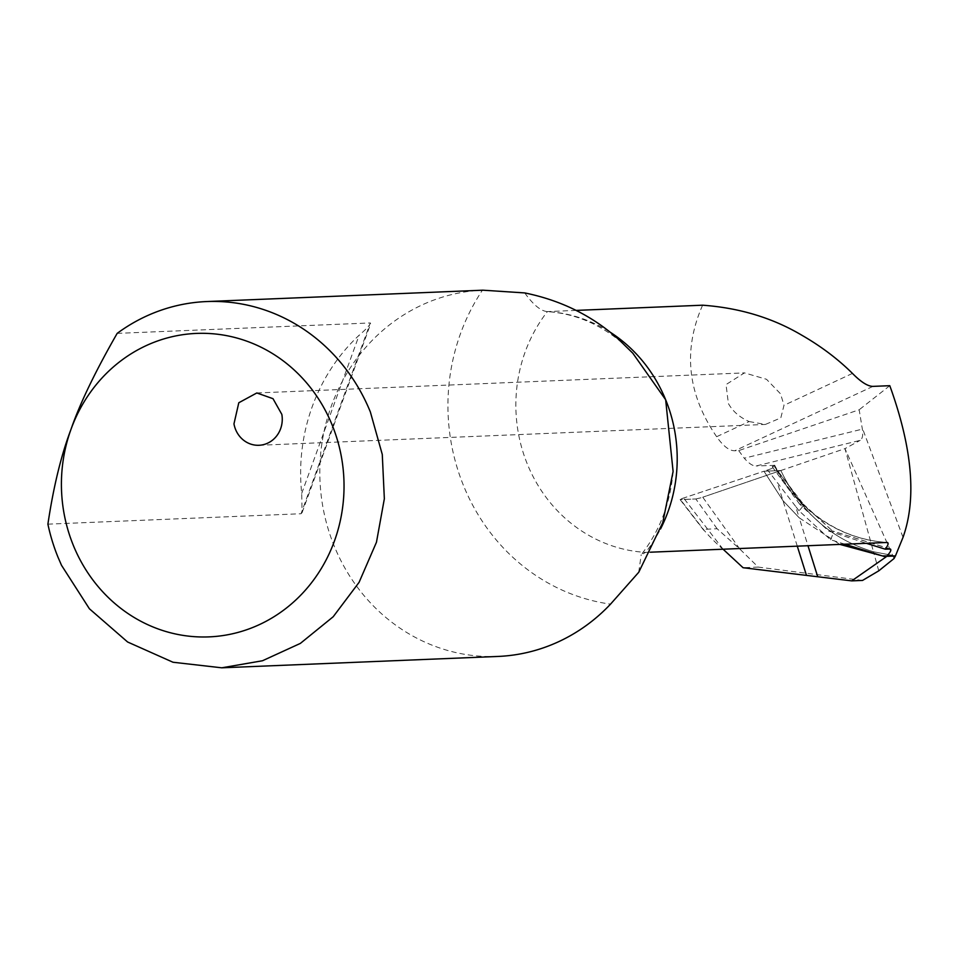 <?xml version="1.0" encoding="UTF-8"?>
<svg xmlns="http://www.w3.org/2000/svg" width="958" height="958" viewBox="0 0 958 958"><rect width="100%" height="100%" fill="white"/><g stroke="black" fill="none" stroke-linecap="round" stroke-linejoin="round"><path stroke-width="0.72" stroke-dasharray="4.79 3.59" d="M749.144 421.556L765.346 424.454L780.806 417.904L784.003 405.318L780.554 393.846L766.496 379.284L744.45 372.89L726.032 384.577L728.391 403.522C732.654 411.281 739.576 417.293 749.144 421.556L716.644 436.704C723.23 446.165 729.278 450.847 734.798 450.763L738.702 450.595L859.17 409.773L862.356 429.124C863.218 435.052 862.511 438.788 860.212 440.345L756.197 465.959C752.976 466.199 749 463.624 744.258 458.211L862.356 429.124M650.386 552.203L645.668 552.395A146.622 136.419 -92.4 0 0 660.529 528.984M889.79 385.691L859.17 409.773M576.093 310.404L547.389 311.589A146.622 136.419 -92.4 0 0 569.004 521.595A146.622 136.419 -92.4 0 0 645.668 552.395L641.201 554.742C659.715 531.019 670.349 503.273 673.103 471.492M702.609 305.195C682.731 350.221 687.413 394.061 716.644 436.704M738.702 450.595L744.258 458.211M774.699 465.372L756.197 465.959M894.053 558.526L844.98 448.631L860.212 440.345M878.761 570.836L873.48 551.748L895.431 555.963L873.48 551.748L844.98 448.631L780.854 470.522L763.957 471.228L782.997 500.663L799.2 517.799L795.595 506.327L767.597 470.007L763.957 471.228L780.854 470.522C800.912 512.362 831.784 539.438 873.48 551.748C831.784 539.438 800.912 512.362 780.854 470.522L702.753 497.202L780.854 470.522L763.957 471.228L782.997 500.663L799.2 517.799L839.927 544.407L799.2 517.799L807.977 545.725M638.735 572.273L641.201 554.742M844.86 544.204L830.526 539.737L799.02 510.77C803.175 506.363 804.409 504.136 802.708 504.088L799.702 504.207L828.598 531.031L866.367 543.318M830.526 539.737C833.185 534.205 833.676 531.259 832.011 530.888L828.598 531.031M803.295 504.1L832.646 531.079L802.708 504.088L774.627 466.869L803.511 504.327M887.288 542.456A146.622 136.419 -92.4 0 1 810.624 511.656A146.622 136.419 -92.4 0 1 773.992 465.229L772.244 466.833L773.944 466.762C775.585 466.917 773.465 468.007 767.597 470.007M799.702 504.207L772.244 466.833M524.733 292.92C533.366 304.931 540.923 311.146 547.389 311.589L546.671 311.578C573.507 313.242 598.031 323.145 620.245 341.311L632.819 353.215M497.897 656.446A183.277 170.524 87.6 0 1 334.234 546.084A183.277 170.524 87.6 0 1 482.413 290.214A198.989 185.145 -92.4 0 0 520.074 563.675A198.989 185.145 -92.4 0 0 610.533 604.139M47.9 524.158L301.028 513.739L302.093 512.602L301.698 493.43A183.277 170.524 87.6 0 1 359.13 335.24C366.435 329.013 370.159 324.918 370.303 322.954L370.746 323.529M117.175 333.372L370.303 322.954L301.028 513.739M803.379 504.183L802.708 504.088M862.547 580.428L758.221 567.088L739.804 549.018L717.123 528.756L703.316 529.319L703.735 530.253L680.072 499.561M723.446 549.7C715.063 542.312 708.357 535.522 703.316 529.319L680.42 499.609L681.964 498.567L680.42 499.609L695.831 498.974L680.096 499.549M758.221 567.088L743.049 567.711M681.964 498.567L763.957 471.228L681.964 498.567M700.945 497.789L695.831 498.974L700.945 497.789M852.464 373.416L784.003 405.318M872.942 386.385L734.798 450.763M903.023 537.342L862.044 427.22M609.539 331.791A146.622 136.419 -92.4 0 0 547.389 311.589M890.03 548.982L832.023 530.9M799.02 510.77L795.595 506.327M797.284 546.156L777.321 482.628M301.698 493.43L359.13 335.24M717.123 528.756L695.831 498.974M723.074 549.209L683.581 497.992M739.804 549.018L702.753 497.202M258.983 445.278L765.346 424.442M774.639 465.181C783.907 483.55 796.146 499.118 811.378 511.871C833.999 530.433 859.35 540.635 887.419 542.456M890.449 549.03L832.382 530.924M256.828 392.96L744.45 372.89M302.105 512.602L370.746 323.541"/><path stroke-width="1.44" d="M576.093 310.404L702.609 305.195C739.432 307.877 772.423 317.84 801.583 335.084C820.826 346.125 837.783 358.903 852.464 373.416C860.919 382.002 867.732 386.325 872.918 386.385L889.79 385.691C912.375 448.176 916.794 498.723 903.023 537.342L895.431 555.963L882.45 555.927L839.927 544.407L882.45 555.927L844.86 544.204M887.419 542.456L650.386 552.203M887.288 542.456C888.832 543.006 888.162 545.246 885.24 549.173L890.437 549.03M890.03 548.982C891.802 549.569 890.653 552.012 886.605 556.323L882.45 555.927L885.922 557.005L851.722 580.871L743.049 567.711L723.074 549.209M281.832 414.371A26.177 24.357 87.6 0 1 258.983 445.278A26.177 24.357 87.6 0 1 233.968 423.867L238.793 402.755L256.828 392.96L273.006 398.684L281.832 414.371M660.529 528.984A146.622 136.419 -92.4 0 0 665.666 399.773L632.819 353.215L619.096 339.803C592.763 316.008 561.304 300.381 524.733 292.92L482.832 290.19L206.689 301.554A183.277 170.524 87.6 0 1 370.351 411.916L382.278 454.463L384.35 498.771L376.458 542.252L359.07 582.356L333.192 616.748L300.357 643.405L262.468 660.757L221.765 667.81L172.991 662.241L127.618 642.004L89.405 608.773L61.504 565.292L58.103 557.436A183.277 170.524 87.6 0 1 47.9 524.158C53.492 486.676 61.204 455.038 71.036 429.232A151.867 141.293 87.6 0 1 199.683 333.324A151.867 141.293 87.6 0 1 332.091 424.873A151.867 141.293 87.6 0 1 262.624 623.059A151.867 141.293 87.6 0 1 76.185 551.94A151.867 141.293 87.6 0 1 73.359 545.437A151.867 141.293 87.6 0 1 71.036 429.232C79.921 403.474 95.297 371.524 117.175 333.372A183.277 170.524 87.6 0 1 206.689 301.554M609.539 331.791A146.622 136.419 -92.4 0 1 624.053 342.389A146.622 136.419 -92.4 0 1 665.666 399.773L673.103 471.492L662.744 522.661L638.735 572.273L610.533 604.139A183.277 170.524 87.6 0 1 497.897 656.446L221.765 667.81M866.367 543.318L885.24 549.173M885.922 557.005L886.605 556.323L895.431 555.963L894.053 558.526L878.761 570.836L862.547 580.428L851.722 580.871M806.48 575.399L797.284 546.156M817.725 576.752L807.977 545.725"/></g></svg>
